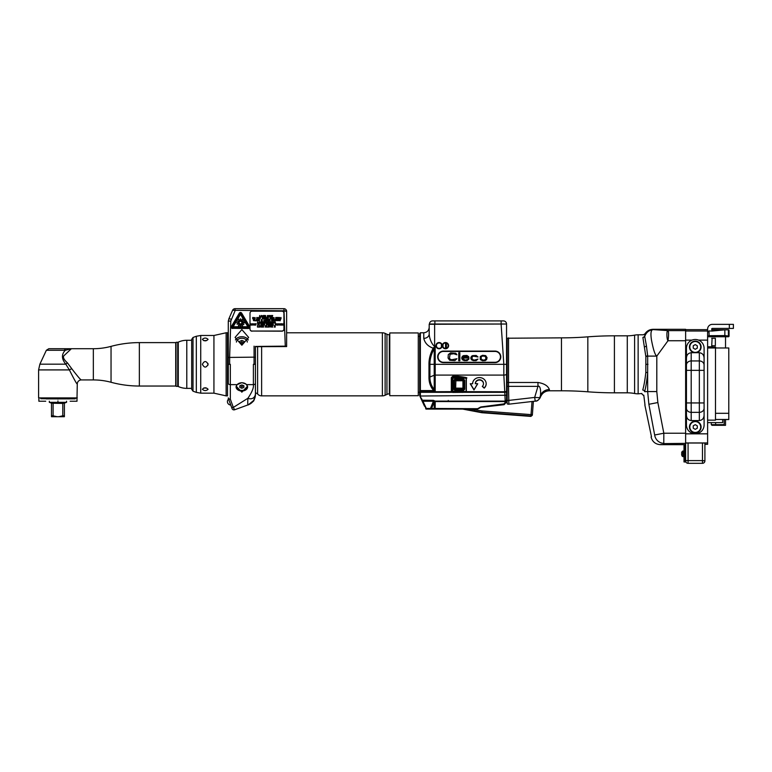 <?xml version="1.0" encoding="UTF-8"?>
<svg xmlns="http://www.w3.org/2000/svg" width="772" height="772" viewBox="0 0 772 772"><rect width="100%" height="100%" fill="white"/><g stroke="black" fill="none" stroke-linecap="round" stroke-linejoin="round"><path stroke-width="1.16" d="M389.783 393.874L389.32 393.874A5.597 5.597 0 0 0 386.946 394.405L385.122 395.254A6.475 6.475 0 0 1 382.391 395.862L261.631 395.862A5.279 5.279 0 0 1 257.616 394.01A2.866 2.866 0 0 0 255.445 393.006L255.426 346.445L255.426 393.498M389.783 334.768L389.32 334.768A5.597 5.597 0 0 1 386.946 334.237L385.122 333.388A6.475 6.475 0 0 0 382.391 332.78L286.634 332.78L286.634 311.396L286.634 346.445L285.283 346.145L283.922 308.684A2.712 2.712 0 0 1 286.634 311.396L283.922 310.798L232.575 310.315L228.956 318.643M264.613 325.099L264.613 323.777L264.449 324.906L263.484 323.767L263.484 325.089L263.657 323.931L264.613 325.089L264.613 323.767L264.449 324.906M252.039 311.193A2.036 1.988 -0 0 0 250.003 313.181L250.003 329.055A2.036 1.988 -0 0 0 252.039 331.043L281.886 331.043A2.036 1.988 -0 0 0 283.922 329.055L283.922 313.181A2.036 1.988 -0 0 0 281.886 311.193L252.039 311.193M260.511 316.829L259.672 316.665L259.672 315.507L259.498 316.819L260.511 316.819L259.672 316.645L259.672 315.497L259.498 316.829M261.872 316.829L261.197 315.497L260.743 316.819L261.872 316.819L261.418 315.497L260.743 316.829M262.895 315.806L262.21 315.69L262.972 316.395L262.21 316.703L263.088 316.617L262.355 315.893L262.895 315.806M264.391 316.829L263.542 316.645L264.275 316.202L263.542 315.661L264.391 315.497L263.368 315.497L263.368 316.819L264.391 316.819L263.542 316.665L264.275 316.211L263.542 315.68L264.391 315.507L263.368 315.507L263.368 316.829M264.786 316.829L265.269 316.231L265.693 316.819L265.664 315.806L264.613 315.497L264.613 316.819L265.269 316.24M268.289 316.829L267.44 316.665L267.44 315.507L267.276 316.819L268.289 316.819L267.44 316.645L267.44 315.497L267.276 316.829M268.685 316.819L268.521 315.497L268.521 316.829M270.017 316.51L269.167 316.568L269.167 315.748L270.017 315.835L269.225 315.526L269.11 316.732L270.017 316.51L269.167 316.578L269.11 315.844M270.412 316.819L270.412 316.202L271.368 316.819L271.368 315.497L271.204 316.028L270.239 315.497L270.239 316.819L271.204 316.211L271.204 316.829M272.217 316.829L272.67 315.507L271.599 315.497L272.053 316.819L272.67 315.497L271.599 315.507L272.053 316.829M253.534 317.504L252.714 317.475L252.714 318.807L253.756 318.604L253.756 317.678L252.714 317.495L252.714 318.817M254.885 317.504L254.065 318.353L255.117 318.604L254.885 317.504L254.065 318.363M256.951 318.807L256.951 317.649L257.916 318.807L257.916 317.475L257.742 318.604L256.786 317.475L256.951 318.807M258.958 317.504L258.137 318.353L259.189 318.604L258.958 317.504L258.137 318.363M260.116 318.817L260.569 317.495L259.498 317.475L259.952 318.807L260.569 317.475L259.498 317.495L259.952 318.817M262.943 317.784L262.268 317.678L263.03 318.382L262.268 318.691L263.146 318.604L262.412 317.871L262.943 317.784M264.053 318.817L264.497 317.495L263.426 317.475L263.879 318.807L264.497 317.475L263.426 317.495L263.879 318.817M265.858 318.817L265.182 317.475L264.728 318.807L265.858 318.807L265.404 317.475L264.728 318.817M266.253 318.817L266.736 318.209L267.16 318.807L267.131 317.784L266.089 317.475L266.089 318.807L266.736 318.228M268.405 318.817L267.556 318.633L268.289 318.18L267.556 317.649L268.405 317.475L267.382 317.475L267.382 318.807L268.405 318.807L267.556 318.653L268.289 318.199L267.556 317.659L268.405 317.495L267.382 317.495L267.382 318.817M270.152 318.807L269.988 317.475L270.152 318.807M270.547 318.807L270.547 317.649L271.512 318.807L271.512 317.475L271.339 318.604L270.383 317.475L270.547 318.807M272.815 317.475L271.734 317.475L272.815 317.495M272.188 318.817L272.362 317.62L272.362 318.817M273.857 317.504L273.037 318.353L274.089 318.604L273.857 317.504L273.037 318.363M276.627 318.122L275.758 317.475L275.758 318.807L276.685 318.112M278.045 318.817L277.196 318.633L277.93 318.18L277.196 317.649L278.045 317.475L277.023 317.475L277.023 318.807L278.045 318.807L277.196 318.653L277.93 318.199L277.196 317.659L278.045 317.495L277.023 317.495L277.023 318.817M279.396 318.817L278.721 317.475L278.267 318.807L279.396 318.807L278.953 317.475L278.267 318.817M280.419 318.817L280.815 317.774L280.989 318.807L280.989 317.475L280.304 318.662L279.628 317.475L279.628 318.807L279.792 317.765L280.188 318.807L280.815 317.765L280.815 318.817M254.49 320.448L253.563 320.332L254.355 319.55L253.477 319.656L253.592 320.698L254.49 320.448M255.735 320.805L254.885 320.631L254.885 319.483L254.721 320.785L255.735 320.785L254.885 320.621L254.885 319.463L254.721 320.805M257.095 320.805L256.42 319.463L255.966 320.785L257.095 320.785L256.642 319.463L255.966 320.805M258.109 319.772L257.433 319.656L258.195 320.361L257.433 320.67L258.311 320.592L257.578 319.859L258.109 319.772M259.382 319.772L258.707 319.656L259.469 320.361L258.707 320.67L259.585 320.592L258.871 319.946L259.382 319.772M262.017 319.685L261.225 320.785L262.239 320.785L261.447 320.65L262.239 319.83L261.698 319.463L261.254 319.772L262.075 319.849L261.225 320.805M264.844 320.805L263.995 320.631L263.995 319.483L263.821 320.785L264.844 320.785L263.995 320.621L263.995 319.463L263.821 320.805M266.195 320.805L265.52 319.463L265.066 320.785L266.195 320.785L265.742 319.463L265.066 320.805M267.218 319.772L266.533 319.656L267.305 320.361L266.533 320.67L267.411 320.592L266.678 319.859L267.218 319.772M268.714 320.805L267.865 320.621L268.598 320.168L267.865 319.637L268.714 319.463L267.701 319.463L267.701 320.785L268.714 320.785L267.865 320.631L268.598 320.187L267.865 319.647L268.714 319.483L267.701 319.483L267.701 320.805M269.11 320.805L269.11 320.206L270.017 320.785L269.988 319.772L268.936 319.463L268.936 320.785L269.592 320.206M272.641 319.772L271.599 319.463L271.599 320.785L272.641 319.772M273.037 320.805L273.037 320.206L273.944 320.785L273.915 319.772L272.873 319.463L272.873 320.785L273.52 320.206M275.276 319.772L274.166 319.917L275.102 320.698L274.986 319.492L274.166 320.351M276.627 319.772L275.527 319.463L275.527 320.785L276.656 320.332L276.463 319.55L275.527 319.483L275.527 320.805M277.901 320.332L277.901 319.463L277.447 320.621L276.887 319.463L277.08 320.698L277.901 320.332L277.737 319.483L277.138 320.544L276.887 319.483L276.887 320.351M279.232 320.448L278.296 320.332L279.088 319.55L278.209 319.656L278.325 320.698L279.232 320.448M280.082 320.805L280.535 319.483L279.454 319.463L279.908 320.785L280.535 319.463L279.454 319.483L279.908 320.805M258.475 323.121L257.636 322.947L257.636 321.799L257.462 323.101L258.475 323.101L257.636 322.937L257.636 321.779L257.462 323.121M259.836 323.121L259.16 321.779L258.707 323.101L259.836 323.101L259.382 321.779L258.707 323.121M260.859 322.088L260.174 321.972L260.936 322.677L260.174 322.986L261.052 322.908L260.318 322.175L260.859 322.088M262.355 323.121L261.505 322.937L262.239 322.484L261.505 321.943L262.355 321.779L261.332 321.779L261.332 323.101L262.355 323.101L261.505 322.947L262.239 322.493L261.505 321.963L262.355 321.799L261.332 321.799L261.332 323.121M262.75 323.121L262.75 322.522L263.657 323.101L263.628 322.088L262.577 321.779L262.577 323.101L263.233 322.522M264.671 322.088L263.995 321.972L264.757 322.677L263.995 322.986L264.873 322.908L264.13 322.175L264.671 322.088M265.771 323.121L266.224 321.799L265.153 321.779L265.607 323.101L266.224 321.779L265.153 321.799L265.607 323.121M266.62 323.121L266.62 322.522L267.527 323.101L267.498 322.088L266.456 321.779L266.456 323.101L267.102 322.522M268.888 323.121L268.202 321.779L267.749 323.101L268.888 323.101L268.434 321.779L267.749 323.121M269.283 323.101L269.283 322.484L270.239 323.101L270.239 321.779L270.075 322.31L269.11 321.779L269.283 323.101M271.483 323.121L270.634 322.947L270.634 321.799L270.47 323.101L271.483 323.101L270.634 322.937L270.634 321.779L270.47 323.121M272.728 322.648L272.728 321.779L272.275 322.937L271.715 321.779L271.908 323.014L272.728 322.648L272.555 321.799L271.966 322.86L271.715 321.799L271.715 322.667M273.124 323.101L273.124 321.943L274.089 323.101L274.089 321.779L273.915 322.908L272.95 321.779L273.124 323.101M275.411 322.792L274.562 322.85L274.562 322.03L275.411 322.117L274.62 321.808L274.514 323.014L275.411 322.792L274.562 322.86L274.514 322.136M250.842 325.089L250.842 323.931L251.807 325.089L251.807 323.767L251.633 324.887L250.678 323.767L250.678 325.089L250.842 323.95L251.556 325.099M252.203 325.089L252.039 323.767L252.039 325.099M253.534 324.751L252.685 324.829L252.685 324.018L253.534 324.105L252.743 323.796L252.627 325.002L253.534 324.751L252.685 324.848L252.627 324.115M253.93 325.089L253.93 324.472L254.885 325.089L254.885 323.767L254.721 324.298L253.756 323.767L253.756 325.089L254.721 324.481L254.721 325.099M255.735 325.099L256.188 323.777L255.117 323.767L255.571 325.089L256.188 323.767L255.117 323.777L255.571 325.099M257.945 325.089L257.771 323.767L257.771 325.099M258.34 325.089L258.34 323.931L259.296 325.089L259.296 323.767L259.131 324.887L258.166 323.767L258.166 325.089L258.34 323.95L259.045 325.099M261.93 323.96L260.878 323.767L260.878 325.089L262.017 324.636L261.814 323.844L260.878 323.777L260.878 325.099M263.262 325.099L262.412 324.915L263.146 324.472L262.412 323.931L263.262 323.767L262.239 323.767L262.239 325.089L263.262 325.089L262.412 324.935L263.146 324.481L262.412 323.95L263.262 323.777L262.239 323.777L262.239 325.099M264.449 324.887L263.484 323.777L263.484 325.099M266.987 324.076L266.311 323.96L267.073 324.665L266.311 324.973L267.189 324.887L266.456 324.153L266.987 324.076M268.096 325.099L268.54 323.777L267.469 323.767L267.923 325.089L268.54 323.767L267.469 323.777L267.923 325.099M268.936 324.491L269.843 325.089L269.592 323.796L268.772 323.767L268.936 324.491M271.204 325.099L270.528 323.767L270.075 325.089L271.204 325.089L270.75 323.767L270.075 325.099M271.599 325.089L271.599 324.472L272.555 325.089L272.555 323.767L272.391 324.298L271.426 323.767L271.426 325.089L272.391 324.481L272.391 325.099M273.799 325.099L272.95 324.935L272.95 323.777L272.786 325.089L273.799 325.089L272.95 324.915L272.95 323.767L272.786 325.099M276.405 324.549L276.318 323.873L275.382 323.767L275.382 325.089L276.318 324.394M277.679 325.099L276.83 324.935L276.83 323.777L276.656 325.089L277.679 325.089L276.83 324.915L276.83 323.767L276.656 325.099M278.074 325.089L277.901 323.767L277.901 325.099M279.396 324.751L278.557 324.829L278.557 324.018L279.396 324.105L278.605 323.796L278.499 325.002L279.396 324.751L278.634 324.906L278.499 324.115M279.792 325.089L279.995 324.443L280.641 325.089L280.139 324.298L280.641 323.767L279.792 324.414L279.628 323.767L279.628 325.089L279.995 324.452M281.886 325.099L281.037 324.915L281.78 324.472L281.037 323.931L281.886 323.767L280.873 323.767L280.873 325.089L281.886 325.089L281.037 324.935L281.78 324.481L281.037 323.95L281.886 323.777L280.873 323.777L280.873 325.099M282.282 325.089L282.282 323.931L283.247 325.089L283.247 323.767L283.073 324.887L282.118 323.767L282.118 325.089L282.282 323.95L282.996 325.099M257.462 325.745L257.462 327.067L258.475 327.067L257.636 326.903L257.462 325.745M259.382 325.745L258.707 327.067L259.836 327.067L259.382 325.745L258.707 327.087M260.859 326.054L260.174 325.948L260.936 326.652L260.174 326.961L261.052 326.874L260.318 326.141L260.859 326.054M262.355 327.087L261.505 326.903L262.239 326.45L261.505 325.919L262.355 325.745L261.332 325.745L261.332 327.067L262.355 327.067L261.505 326.913L262.239 326.469L261.505 325.929L262.355 325.765L261.332 325.765L261.332 327.087M262.75 326.479L263.657 327.067L263.397 325.774L262.577 325.745L262.75 326.479M265.404 327.067L265.607 326.421L266.253 327.067L265.742 326.286L266.253 325.745L265.404 326.392L265.24 325.745L265.24 327.067L265.607 326.44M266.485 325.745L266.485 327.067L267.498 327.067L266.649 326.903L266.485 325.745M268.405 325.745L267.72 327.067L268.859 327.067L268.405 325.745L267.72 327.087M269.872 326.054L269.196 325.948L269.959 326.652L269.196 326.961L270.075 326.874L269.332 326.141L269.872 326.054M271.146 326.054L270.47 325.948L271.233 326.652L270.47 326.961L271.339 326.874L270.605 326.141L271.146 326.054M272.641 327.087L271.792 326.903L272.535 326.45L271.792 325.919L272.641 325.745L271.628 325.745L271.628 327.067L272.641 327.067L271.792 326.913L272.535 326.469L271.792 325.929L272.641 325.765L271.628 325.765L271.628 327.087M275.015 325.987L274.224 327.067L275.247 327.067L274.456 326.932L275.247 326.112L274.707 325.745L274.224 327.087M255.426 346.445L285.283 346.145M237.149 384.63L241.858 382.661L245.93 384.041L247.503 386.212L241.858 392.166L236.203 386.212L237.149 384.63L230.326 384.63L230.326 364.326L229.641 364.326L229.641 357.147L230.799 321.036L235.064 310.798L235.064 308.684L283.922 308.684M241.858 329.596L248.642 337.412L241.858 345.219L235.074 337.412L241.858 329.596M252.039 331.043L281.886 331.188A2.036 1.988 180 0 0 283.922 329.21L283.922 313.326M252.039 331.188A2.036 1.988 180 0 1 250.003 329.21L250.003 329.055M232.671 328.341L248.323 328.341A1.361 1.322 -0 0 0 249.501 326.363L241.675 313.142A1.361 1.322 -0 0 0 239.32 313.142L231.494 326.363A1.361 1.322 -0 0 0 232.671 328.341L248.323 328.496A1.361 1.322 180 0 0 249.684 327.096M232.671 328.496A1.361 1.322 180 0 1 231.32 327.096M285.679 310.933L284.762 310.817M284.328 330.3L284.154 325.62M283.99 319.261L283.922 312.158M228.29 356.828L228.29 322.078M229.641 364.326L228.29 364.326L228.29 383.346A2.036 1.283 0 0 0 230.326 384.63L230.326 399.172A2.036 1.283 0 0 1 228.29 397.889L228.29 398.005A1.361 1.361 0 0 0 228.367 398.468A1.361 1.361 0 0 1 228.29 398.005M254.065 346.145L254.065 357.147L228.29 357.446L228.29 364.326L228.29 357.687M255.426 394.791L255.426 394.598A10.856 10.856 0 0 1 248.285 404.798L248.285 404.798C252.54 402.135 254.355 400.697 253.698 400.475L255.426 394.598A10.856 10.856 102.6 0 1 255.426 394.608L254.393 399.22M286.634 346.57L255.426 346.676M286.634 341.398L286.634 332.433M255.426 364.326L253.39 364.326L253.39 384.63C253.863 387.66 252.039 392.205 247.899 398.265C247.619 403.563 247.744 405.744 248.285 404.798L253.718 400.436M228.348 320.718L228.29 321.596A2.509 0.666 2.7 0 1 230.799 321.036M228.29 321.596L228.85 318.894A2.586 0.618 25.7 0 1 231.224 319.347M228.734 319.164L232.575 310.315A2.712 2.712 0 0 1 235.064 308.684M232.372 310.798L231.513 312.776L232.372 310.798M236.097 386.704A5.771 4.082 180 0 0 241.858 390.526A5.771 4.082 0 0 0 247.609 386.704M247.281 386.396A5.423 3.841 180 0 0 247.281 386.212A5.423 3.841 180 0 0 247.185 385.489M241.858 382.758A5.423 3.841 0 0 1 247.281 386.589A5.423 3.841 0 0 1 241.858 390.429A5.423 3.841 0 0 1 236.425 386.589A5.423 3.841 0 0 1 241.858 382.758M236.521 385.489A5.423 3.841 180 0 0 236.425 386.212A5.423 3.841 180 0 0 236.435 386.396M239.822 387.419L241.858 388.258L243.894 387.419L243.894 385.759L241.858 384.929L239.822 385.759L239.822 387.419L239.822 385.759M239.899 385.73L241.858 386.531L243.807 385.73M241.858 388.258L241.858 386.531M243.894 387.419L243.894 385.759M255.426 393.527A6.755 5.636 -126.9 0 1 247.899 398.265L233.327 407.423L234.64 409.768A2.036 2.036 0 0 1 232.034 408.552L229.95 402.81M228.406 398.584L231.417 406.834A2.036 1.235 160 0 0 233.327 407.423L230.326 399.172A2.036 1.235 160 0 1 228.406 398.584M228.589 399.066A3.397 3.397 0 0 0 230.751 405.02L231.108 405.995M234.64 409.768A2.036 2.036 160 0 1 232.034 408.552A2.036 2.036 160 0 0 234.64 409.768L248.285 404.798M229.641 363.795L229.641 363.139L229.641 363.795M235.441 339.96A6.784 4.796 0 0 1 241.858 336.737A6.784 4.796 180 0 1 248.266 339.96M236.425 342.092A5.423 3.841 180 0 1 241.858 338.271A5.423 3.841 180 0 1 247.281 342.092M239.822 342.942L241.858 343.772L243.894 342.942L243.894 341.272L241.858 340.442L239.822 341.272L239.822 342.942L239.822 341.272M241.858 340.442L241.858 342.17L239.899 342.971M243.894 341.272L243.894 342.942M243.807 342.971L241.858 342.17M239.909 313.471L232.082 326.691A0.675 0.666 -0 0 0 232.671 327.685L248.323 327.685A0.675 0.666 -0 0 0 248.912 326.691L241.086 313.471A0.675 0.666 -0 0 0 239.909 313.471L232.082 326.72A0.675 0.666 -0 0 0 231.996 327.038M249.009 327.038A0.675 0.666 -0 0 0 248.912 326.72L241.086 313.509A0.675 0.666 -0 0 0 239.909 313.509M245.226 322.31L241.858 322.542A1.361 1.322 -0 0 0 241.829 322.358L241.829 322.329A1.361 1.322 180 0 1 241.858 322.513L245.226 322.31L240.497 314.339L233.144 326.759L247.86 326.759L245.564 322.889L241.858 322.667A1.361 1.322 180 0 1 241.829 322.85L242.881 323.092L241.79 323.014A1.361 1.322 180 0 1 241.713 323.178L243.691 324.655L241.626 323.323A1.361 1.322 180 0 1 241.52 323.468L242.311 324.182L241.395 323.584A1.361 1.322 180 0 1 241.25 323.69L242.205 325.929L241.105 323.777A1.361 1.322 180 0 1 240.932 323.844L241.279 324.848L240.767 323.883A1.361 1.322 180 0 1 240.584 323.912L240.266 326.315L240.42 323.912A1.361 1.322 180 0 1 240.227 323.883L239.735 324.848M240.073 323.844A1.361 1.322 180 0 1 239.889 323.777L238.799 325.909L239.754 323.729A1.361 1.322 180 0 1 239.6 323.584L238.673 324.172L239.484 323.468A1.361 1.322 180 0 1 239.368 323.323L237.072 324.259L239.281 323.178A1.361 1.322 180 0 1 239.214 323.014L238.104 323.063L239.166 322.85A1.361 1.322 180 0 1 239.146 322.667L236.676 322.821L239.146 322.513A1.361 1.322 180 0 1 239.166 322.329L238.104 322.117L239.214 322.175A1.361 1.322 180 0 1 239.281 322.001A1.361 1.322 -0 0 0 239.214 322.204M237.091 324.279L239.281 323.178M239.281 322.03L237.072 320.93L239.368 321.856A1.361 1.322 180 0 1 239.484 321.712A1.361 1.322 -0 0 0 239.368 321.895L237.091 320.93M239.484 321.741L238.673 321.017L239.6 321.596A1.361 1.322 180 0 1 239.754 321.49L238.403 319.502M239.889 321.442L239.889 321.403A1.361 1.322 180 0 1 240.073 321.335A1.361 1.322 -0 0 0 239.889 321.442L238.799 319.309M239.735 320.361L240.227 321.297A1.361 1.322 180 0 1 240.42 321.268L240.729 318.923M240.767 321.326A1.361 1.322 -0 0 0 240.584 321.297L240.584 321.268A1.361 1.322 180 0 1 240.767 321.297L240.98 320.274L240.767 321.297M241.26 320.361L240.932 321.335A1.361 1.322 180 0 1 241.105 321.403L242.205 319.251L241.105 321.442A1.361 1.322 -0 0 0 240.932 321.364L240.932 321.335M242.582 319.521L241.25 321.49A1.361 1.322 180 0 1 241.395 321.596L242.109 320.824L241.395 321.635A1.361 1.322 -0 0 0 241.25 321.519L241.25 321.49M241.829 322.329L242.89 322.117L241.79 322.204A1.361 1.322 0 0 0 241.713 322.03L243.691 320.563L241.626 321.895A1.361 1.322 0 0 0 241.52 321.741L242.109 320.853M247.86 326.759L233.144 326.759M241.713 323.178L243.884 324.269M240.932 323.873L241.26 324.848M240.266 326.315L240.42 323.912M240.584 323.912L240.729 326.286M241.25 323.729L242.601 325.678M241.52 323.468L242.331 324.172M241.829 322.85L242.89 323.063M242.89 322.117L241.79 322.175A1.361 1.322 180 0 0 241.713 322.001L241.713 322.001M243.904 320.94L241.626 321.856A1.361 1.322 180 0 0 241.52 321.712L241.52 321.712M240.584 321.268L240.266 318.865M240.073 321.364L239.725 320.332L240.227 321.297M239.889 321.403L238.799 319.28M238.673 321.017L239.6 321.596M238.104 322.117L239.214 322.175M239.146 322.513L236.676 322.821M239.166 322.85L238.104 323.063M239.484 323.468L238.673 324.172M238.384 325.707L239.754 323.69M262.914 316.327L262.297 316.549M265.433 315.526L264.613 315.507L264.613 316.829M265.693 316.829L265.549 316.134M265.317 316.076L264.786 316.076M264.786 316.057L265.317 315.632M269.225 315.526L268.917 316.385M269.756 315.526L269.225 315.536M271.368 316.829L271.368 315.507L271.204 316.047L270.239 315.507L270.239 316.829M253.843 318.363L253.814 317.803M253.641 317.813L252.878 318.633L252.878 317.649L253.67 317.948L252.878 318.653L253.39 317.659M255.204 318.363L255.175 317.803M254.239 317.948L254.943 317.736L254.943 318.566L254.239 317.948M255.001 317.813L254.75 318.633L254.268 317.813M256.951 318.817L256.951 317.659L257.665 318.817M257.742 318.604L256.786 317.495L256.786 318.817M257.916 318.817L257.916 317.495L257.742 318.624M259.276 318.363L259.247 317.803M258.311 317.948L259.016 317.736L259.016 318.566L258.311 317.948M259.074 317.813L258.823 318.633L258.34 317.813M263.03 318.122L262.441 317.746M265.298 317.61L265.549 318.363L265.037 318.363L265.298 317.61M265.298 317.591L265.549 318.363L265.037 318.353L265.298 317.591M266.909 317.504L266.089 317.495L266.089 318.817M267.16 318.817L267.015 318.112M266.929 317.707L266.253 318.054L266.794 317.62M270.152 318.817L270.152 317.495L269.988 318.817M270.547 318.817L270.547 317.659L271.262 318.817M271.339 318.604L270.383 317.495L270.383 318.817M271.512 318.817L271.512 317.495L271.339 318.624M274.166 318.363L274.147 317.803M273.211 317.948L273.915 317.736L273.915 318.566L273.211 317.948M273.973 317.813L273.722 318.633L273.24 317.813M276.569 317.504L275.758 317.495L275.758 318.817M276.598 317.736L275.922 318.054L276.463 317.659M276.598 318.296L275.922 318.653L276.627 318.479M276.627 318.469L275.922 318.633L276.463 318.209M278.837 317.61L279.088 318.363L278.576 318.363L278.837 317.61M278.837 317.591L279.088 318.363L278.576 318.353L278.837 317.591M279.792 318.817L279.792 317.774L280.188 318.817M280.304 318.662L279.628 317.495L279.628 318.817M280.989 318.817L280.989 317.495L280.304 318.672M254.49 320.467L253.641 320.544L253.592 319.82M253.419 319.772L253.39 320.351M254.49 319.82L253.419 319.791M256.526 319.589L256.786 320.351L256.275 320.351L256.526 319.589M256.526 319.579L256.786 320.351L256.526 319.579M258.166 319.579L257.404 319.897M259.353 320.052L258.871 319.733M259.44 319.579L258.678 319.897M262.239 319.849L261.254 319.791M262.239 320.805L261.447 320.66L262.152 320.042M265.636 319.589L265.886 320.351L265.375 320.351L265.636 319.589M265.636 319.579L265.886 320.351L265.636 319.579M267.189 320.052L266.707 319.733M267.276 319.579L266.514 319.897M269.872 319.579L268.936 319.483L268.936 320.805M270.017 320.805L269.872 320.1M269.785 319.685L269.11 320.042L269.65 319.608M272.641 319.897L271.599 319.483L271.599 320.805M271.763 320.805L272.275 320.206M272.448 319.685L271.763 320.042L272.304 319.608M273.799 319.579L272.873 319.483L272.873 320.805M273.944 320.805L273.799 320.1M273.722 319.685L273.037 320.042L273.577 319.608M275.305 320.351L275.276 319.791M274.34 319.926L275.044 319.714L275.044 320.544L274.34 319.926M275.102 319.801L274.851 320.621L274.369 319.801M276.656 320.351L276.627 319.791M276.463 319.801L275.7 320.621L275.7 319.637L276.492 319.926L275.7 320.631L276.202 319.637M279.232 320.467L278.383 320.544L278.325 319.82M278.161 319.772L278.132 320.351M279.232 319.82L278.161 319.791M259.276 321.905L259.527 322.667L259.016 322.667L259.276 321.905M259.276 321.895L259.527 322.667L259.276 321.895M260.83 322.368L260.347 322.049M260.907 321.895L260.145 322.213M263.513 321.895L262.577 321.799L262.577 323.121M263.657 323.121L263.513 322.416M263.426 322.001L262.75 322.358L263.291 321.924M264.642 322.368L264.159 322.049M264.728 321.895L263.966 322.213M267.382 321.895L266.456 321.799L266.456 323.121M267.527 323.121L267.382 322.416M267.305 322.001L266.62 322.358L267.16 321.924M268.318 321.905L268.569 322.667L268.318 321.905M268.318 321.895L268.569 322.667L268.318 321.895M269.283 323.121L269.283 322.493L270.075 322.493L270.075 323.121M270.239 323.121L270.239 321.799L270.075 322.329L269.11 321.799L269.11 323.121M273.124 323.121L273.124 321.963L273.828 323.121M273.915 322.908L272.95 321.799L272.95 323.121M274.089 323.121L274.089 321.799L273.915 322.918M274.34 322.088L274.311 322.667M275.411 322.136L274.34 322.107M251.633 324.887L250.678 323.777L250.678 325.099M251.807 325.099L251.807 323.777L251.633 324.906M252.512 323.96L252.434 324.655M253.505 323.96L252.512 323.979M253.93 324.298L253.756 325.099M254.721 324.298L253.93 324.317M254.885 325.099L254.721 324.317M259.131 324.887L258.166 323.777L258.166 325.099M259.296 325.099L259.296 323.777L259.131 324.906M262.017 324.655L261.93 323.979M261.814 324.105L261.052 324.915L261.052 323.931L261.843 324.23L261.052 324.935L261.563 323.931M263.657 325.099L263.657 323.95L264.362 325.099M267.044 323.873L266.311 323.979M268.936 325.099L269.418 324.51M269.708 323.873L268.772 323.777L268.772 325.099M269.843 325.099L269.708 324.394M269.621 323.989L268.936 324.346L269.476 323.902M270.634 323.893L270.895 324.655L270.383 324.655L270.634 323.893M270.895 324.636L270.383 324.636L270.634 323.873L270.895 324.655M271.599 324.298L271.426 325.099M272.391 324.298L271.599 324.317M272.555 325.099L272.391 324.317M276.318 323.873L275.382 323.777L275.382 325.099M276.231 324.028L275.556 324.346L276.096 323.931M276.231 324.578L275.556 324.935L276.096 324.51M278.383 323.96L278.296 324.655M279.377 323.96L278.383 323.979M280.139 324.298L280.641 323.777L279.792 324.423L279.628 323.777L279.628 325.099M280.641 325.099L280.139 324.317M283.073 324.887L282.118 323.777L282.118 325.099M283.247 325.099L283.247 323.777L283.073 324.906M258.475 327.087L257.636 326.913L257.636 325.765L257.462 327.087M259.836 327.087L259.382 325.765M259.527 326.624L259.016 326.624L259.276 325.861L259.527 326.633L259.016 326.633L259.276 325.871L259.527 326.633M261.11 326.778L260.434 326.295M260.878 326.817L260.067 326.72M262.75 327.087L263.233 326.498M263.262 325.745L262.577 325.765L262.577 327.087M263.657 327.087L263.397 326.44M263.426 325.977L262.75 326.324L263.291 325.89M266.031 325.745L265.404 326.411L265.24 325.765L265.24 327.087M265.742 326.286L266.031 325.765M266.253 327.087L265.742 326.295M267.498 327.087L266.649 326.913L266.649 325.765L266.485 327.087M268.859 327.087L268.405 325.765M268.54 326.624L268.038 326.624L268.289 325.861L268.54 326.633M270.132 326.778L269.447 326.295M269.901 326.817L269.081 326.72M271.397 326.778L270.721 326.295M271.175 326.817L270.354 326.72M275.247 327.087L274.456 326.942L275.16 326.324M418.279 392.137L419.698 392.475L419.698 333.446L419.698 395.573L426.298 409.102A0.675 0.675 0 0 1 425.681 408.716A0.675 0.675 0 0 0 426.298 409.102A0.675 0.675 0 0 1 425.681 408.716M418.279 336.505L419.698 336.167M389.783 332.954L389.783 395.689L418.279 395.689L418.279 332.954L389.783 332.954M505.187 402.54A1.361 0.55 180 0 0 506.548 401.99L506.548 401.015L506.548 401.99L504.145 404.682L480.888 407.355L477.598 409.102L431.046 409.102A0.675 0.502 -90 0 0 431.519 408.62L434.221 401.98L433.266 401.585L434.289 401.701A1.361 0.907 146.2 0 1 435.186 401.122L505.187 401.122L505.187 402.54L503.991 403.891L480.811 406.96L477.598 408.697L426.298 408.427L422.95 401.247L422.342 401.536L421.705 400.185L422.342 401.536M421.57 399.906L421.29 399.298M421.145 398.979L419.698 395.573L422.95 401.247L433.41 401.247L433.41 400.35L435.186 401.122L434.221 401.98L434.221 408.62A0.675 0.502 -90 0 1 433.748 409.102L426.298 409.102M424.484 406.149L421.927 400.658M501.115 320.901L501.115 324.018L506.548 324.018A3.117 3.117 0 0 0 503.421 320.901L432.59 320.901A3.117 3.117 0 0 0 429.464 324.018L501.115 324.018L503.827 364.326L503.827 375.086L435.186 375.086L435.186 391.143L420.373 391.143L420.373 391.78L452.151 391.645L452.682 392.446L464.638 392.321L466.336 391.491L466.336 378.193C468.131 377.865 465.4 377.238 458.153 376.302L452.682 376.302L451.33 377.653L451.33 390.96L452.122 392.321L420.373 392.321L420.373 395.553L419.698 395.409L419.698 392.475M419.698 333.446L420.373 332.771L420.373 390.564L433.739 390.564L435.186 391.143L434.462 389.908A1.361 0.859 123.3 0 1 433.739 390.564L433.266 390.14C430.322 386.483 428.894 382.15 428.971 377.151L428.971 364.326C428.894 358.932 430.303 353.557 433.198 348.211L435.07 346.001L434.626 345.605C434.453 347.439 429.55 341.407 429.193 333.909A5.423 4.468 0 0 1 423.77 338.368C424.88 343.077 428.026 346.358 433.198 348.211L434.221 348.799A1.361 0.598 -150.6 0 0 433.256 348.133M506.548 334.479L506.548 324.018L429.193 324.288L429.193 333.909A5.423 4.468 180 0 1 429.174 334.315M429.464 324.018A3.117 3.117 90 0 1 432.59 320.901A3.117 3.117 90 0 0 429.464 324.018L429.464 324.288M506.548 390.69L506.548 383.327M506.548 399.172L506.548 391.327M506.548 399.896L506.548 401.758L507.185 401.739M435.186 409.102L435.186 401.565L505.187 401.565A1.361 0.55 180 0 0 506.548 401.015L506.548 391.066A1.785 0.656 177.5 0 1 504.763 391.78L504.801 392.321L464.638 392.321L466.182 391.5L466.182 378.203C465.198 378.116 468.266 377.672 458.153 377.257L458.153 376.302M506.548 384.967L506.548 382.796M506.548 380.123L506.548 377.798M506.548 375.752L506.548 373.33M506.548 372.673L506.548 371.998M506.548 371.322L506.548 370.647M506.548 370.02L506.548 368.562M506.548 367.8L506.548 367.163M506.548 366.449L506.548 365.745M506.548 365.031L506.548 360.263M506.548 356.21L506.548 352.128M506.548 348.819L506.548 339.68M506.548 337.489L506.548 336.264M506.548 329.528L506.548 391.964L504.801 392.321L505.187 401.122L506.548 400.118M506.548 382.082L506.548 352.408M433.266 401.585L430.487 408.427L431.046 409.102A0.675 0.502 90 0 0 431.519 408.62M433.41 400.35L421.705 400.185M506.548 395.235L420.441 396.026M451.33 390.96L452.846 391.5L452.846 378.203L466.336 378.193M434.462 389.908L434.221 389.426C431.278 385.894 429.85 381.744 429.927 376.997L429.927 364.326L434.221 364.326L434.221 375.25A1.361 0.55 0 0 1 435.186 375.086L435.186 364.326L434.221 364.326L434.221 348.799L435.186 346.194L435.186 364.326L506.548 364.326L506.548 373.986A2.712 1.1 180 0 1 503.827 375.086L504.763 391.78L466.018 391.645M483.475 383.491L483.475 383.761A4.072 3.715 180 0 1 482.288 386.396L484.198 388.142A6.784 6.195 180 0 0 486.186 383.761A6.784 6.195 180 0 0 479.402 377.566A6.784 6.195 180 0 0 472.618 383.761L470.245 383.761L473.979 389.957L477.704 383.761L475.33 383.491A4.072 3.715 0 0 1 479.402 379.766A4.072 3.715 0 0 1 483.475 383.626M483.475 383.761A4.072 3.715 180 0 0 479.402 380.046A4.072 3.715 180 0 0 475.33 383.761M462.496 392.446L462.496 391.906L452.682 391.906A0.675 0.675 0 0 1 452.006 391.23L452.151 391.645M451.33 377.653L452.006 377.933A0.675 0.675 0 0 1 452.682 377.257L452.006 377.933L452.846 378.203L452.682 377.257L452.025 377.759M452.682 376.302L452.006 377.933L452.682 377.257L452.006 377.933L452.682 377.257L452.006 377.933L452.006 391.23L466.336 391.491M454.042 389.011L454.042 380.104L454.853 379.293L463.403 379.293L464.223 380.104L464.223 389.059L463.403 389.87L454.853 389.87L454.042 389.059L453.733 380.268L454.949 379.042L463.499 379.042L464.725 380.268L464.725 389.223L463.499 390.439L454.949 390.439L453.733 389.223L453.733 380.268M464.165 389.358L464.725 389.223M454.795 379.293L454.042 380.104L454.853 379.293L454.042 380.104L454.853 379.293L454.042 380.104L454.853 379.293L463.403 379.293L464.725 380.268M454.949 379.042L454.042 380.104L454.853 379.293L463.403 379.293L464.223 380.104L463.499 379.042M454.949 390.439L454.853 389.87L463.403 389.87L454.853 389.87L453.733 389.223M463.403 389.87L463.499 390.439M452.682 392.446L452.682 391.906L464.561 391.848M452.682 377.257L458.153 377.257M448.078 401.122L448.271 400.465M421.859 399.288L421.58 398.651M454.853 389.87L454.042 389.059L454.853 389.87M464.213 389.136L455.615 389.127L455.885 380.77L462.949 380.77L462.949 388.2L454.583 388.094L454.583 380.664L455.885 380.77L455.615 379.631L464.068 379.631M442.761 345.663A2.712 2.712 0 0 0 445.483 348.375A2.712 2.712 0 0 0 448.194 345.663A2.712 2.712 0 0 0 445.483 342.951A2.712 2.712 0 0 0 442.761 345.663A2.712 2.712 0 0 0 445.483 348.375A2.712 2.712 0 0 0 448.194 345.663M495.006 351.086A5.771 5.771 0 0 1 500.777 356.857A5.771 5.771 0 0 1 495.006 362.628L443.446 362.628A5.771 5.771 0 0 1 437.676 356.857A5.771 5.771 0 0 1 443.446 351.086L495.006 351.086M428.971 377.151A1.361 0.55 180 0 0 429.927 376.997L434.221 375.25L434.221 389.426A1.361 0.984 138.2 0 1 433.266 390.14M436.383 345.663A2.712 2.712 0 0 0 439.104 348.375A2.712 2.712 0 0 0 441.816 345.663A2.712 2.712 0 0 0 439.104 342.951A2.712 2.712 0 0 0 436.383 345.663M443.466 362.29L495.026 362.29A5.433 5.433 0 0 0 500.459 356.857A5.433 5.433 0 0 0 495.026 351.424L443.466 351.424A5.433 5.433 0 0 0 438.033 356.857A5.433 5.433 0 0 0 443.466 362.29M456.918 358.719L451.707 359.752L450.115 359.231L449.439 358.034L450.115 354.261L453.743 353.75L456.918 354.773L455.779 353.229L450.568 352.891L448.3 354.609L448.078 358.034L449.661 360.263L454.872 360.611L456.918 358.719M459.861 360.775L459.861 352.717L458.732 352.717L458.732 360.775L459.861 360.775M461.675 358.034L462.36 359.752L464.175 360.611L467.118 360.611L468.932 359.067L465.304 360.09L463.036 358.893L462.814 358.034L468.932 358.034L468.71 356.664L466.896 355.458L463.49 355.631L462.36 356.317L461.675 358.034M470.746 358.034L471.422 359.752L473.236 360.611L476.189 360.611L478.003 359.067L474.375 360.09L473.014 359.752L471.875 358.382L472.329 356.838L473.468 356.153L478.003 357.002L476.189 355.458L472.56 355.631L471.422 356.317L470.746 358.034M482.539 360.775L485.26 360.611L486.611 359.578L487.064 357.697L485.704 355.631L482.539 355.294L480.271 356.49L480.271 359.578L482.539 360.775M463.036 357.175L465.304 355.979L467.803 357.002L463.036 357.175M482.992 360.09L481.178 359.067L481.178 357.002L482.085 356.153L484.806 356.153L485.935 357.697L485.704 359.067L484.806 359.926L482.992 360.09M484.198 388.142L484.198 387.872A6.784 6.195 180 0 0 486.186 383.626M482.432 386.251L484.198 387.872M473.979 389.957L477.54 383.761M470.409 383.761L473.979 389.686M532.381 414.709L533.384 401.353L532.381 414.709A1.361 1.341 -175.7 0 1 530.924 415.954L481.892 412.267L530.924 415.954L531.03 414.612L532.381 414.709M463.354 409.17L481.892 412.267L481.989 410.926L531.03 414.612L532.014 401.508M443.022 344.515L443.022 346.811M446.419 343.115L446.419 348.211M455.528 379.631L454.583 380.664A1.033 1.033 0 0 1 455.615 379.631L463.441 379.631M463.692 380.432L462.949 380.77L462.679 379.631L463.721 380.664L462.92 379.66M462.92 389.098L463.721 388.094L462.679 389.127A1.033 1.033 0 0 0 463.721 388.094L463.721 380.664A1.033 1.033 0 0 0 462.679 379.631A1.033 1.033 0 0 1 463.721 380.664L463.692 388.326M460.218 389.127L463.721 389.127M462.679 389.127L463.721 388.094M455.615 389.127A1.033 1.033 0 0 1 454.583 388.094L455.364 389.098M455.615 379.631A1.033 1.033 0 0 0 454.583 380.664L455.615 379.631L454.583 380.664L455.615 379.631L454.583 380.664L454.583 388.094M445.55 342.951L445.55 348.375M446.226 343.058L446.226 348.268M442.829 345.055L442.829 346.261M711.282 424.639L711.958 425.324L724.175 425.324L724.175 424.639L715.625 424.639L715.625 422.602L715.625 425.324L715.625 424.639L711.282 424.639L711.282 423.288M715.625 347.969L715.625 347.062L712.093 347.062L712.093 345.731M724.175 425.324L725.526 425.324L725.526 419.553M712.093 338.271L711.688 346.744L707.615 346.744M725.526 347.969L725.526 336.746M724.175 424.639L724.175 419.553M707.615 347.969L728.787 347.969L728.787 419.553L722.679 419.553L722.679 422.602L707.615 422.602M685.632 443.012L704.904 443.012L704.904 460.604L704.904 444.315L707.615 444.315L707.615 329.104A4.748 4.748 0 0 1 712.363 324.356L733.4 324.356L733.4 328.428L712.363 328.428A0.675 0.675 0 0 0 711.688 329.104L712.093 331.053L709.005 330.927L707.615 332.307M686.443 348.307L686.443 370.348L686.443 348.307A8.82 8.82 0 0 1 695.263 339.487A8.82 8.82 0 0 1 704.093 348.307L704.093 370.348L704.093 348.307M686.443 424.976L686.443 402.945L686.443 424.976A8.82 8.82 0 0 0 695.263 433.806A8.82 8.82 0 0 0 704.093 424.976L704.093 402.945L704.093 424.976M644.726 335.646L644.938 333.89C646.849 330.947 649.561 329.422 653.064 329.306L685.632 329.306L685.632 461.955L684.002 461.955L684.002 445.676L685.632 445.676M702.462 442.964L702.462 460.604L704.904 460.874A2.441 2.441 0 0 1 702.462 463.316L688.074 463.316A2.441 2.441 0 0 1 685.632 460.874A2.441 2.441 0 0 0 688.074 463.316L688.074 460.604L685.632 460.604M684.957 446.351L684.687 461.28L684.957 446.351M654.849 434.964L663.823 433.227L663.775 443.35C659.259 445.087 659.259 445.087 663.775 443.35A9.496 9.158 69.9 0 1 654.781 435.649C649.831 437.406 649.831 437.406 654.781 435.649L648.876 404.287C643.491 405.136 643.491 405.136 648.876 404.287L647.66 391.568L644.62 391.674C645.817 387.341 646.83 381.078 647.66 372.895L647.679 356.104L646.415 345.682L644.726 336.495L642.922 337.393C643.375 333.948 643.375 333.948 642.922 337.393A1.901 1.737 1.6 0 0 644.726 336.225C644.958 333.137 644.958 333.137 644.726 336.225L644.736 336.467C646.164 332.346 649.04 330.049 653.353 329.596L667.992 330.609C668.803 331.873 668.803 335.251 667.992 340.742L656.808 356.104C655.129 355.236 653.344 349.841 651.452 339.912C650.4 332.848 651.047 329.412 653.373 329.605L667.992 330.609C666.458 329.702 666.632 339.487 667.992 340.742L685.632 340.742M644.736 336.467L642.922 337.682L645.855 356.596L645.826 372.384C644.996 380.017 643.964 385.903 642.738 390.024C641.455 395.09 641.455 395.09 642.738 390.024A1.901 1.64 13.9 0 1 644.62 391.674C643.356 396.924 643.356 396.924 644.62 391.674M645.817 356.172A1.901 0.521 -4.6 0 0 647.65 355.651L646.415 345.682A1.901 1.119 -9.7 0 1 644.562 346.811M647.679 356.114L656.808 356.104L656.798 391.568L647.66 391.568L647.66 372.895A1.901 0.521 4.6 0 0 645.826 372.384M644.726 336.495C646.164 332.356 649.049 330.059 653.373 329.605M653.72 329.557L653.72 329.557A9.496 9.428 109.6 0 0 644.726 336.225M641.86 393.498L638.135 393.836A19.001 19.001 0 0 1 634.603 393.508A39.353 39.353 0 0 0 627.289 392.823L614.406 392.823A346.039 346.039 0 0 1 587.83 391.8A343.328 343.328 0 0 0 561.466 390.786L549.384 390.786C545.109 390.999 542.127 393.083 540.458 397.03L540.458 395.525A9.496 9.061 180 0 1 549.384 389.561L549.384 390.786M638.135 393.836L638.135 334.807A19.001 19.001 0 0 0 634.603 335.135A39.353 39.353 0 0 1 627.289 335.82L614.406 335.82A346.039 346.039 0 0 0 587.83 336.843A343.328 343.328 0 0 1 561.466 337.856L507.185 338.223L507.185 382.227L507.185 338.223M507.185 386.27A2.712 0.753 0 0 0 508.536 386.376L508.536 382.478A2.712 1.862 0 0 1 507.185 382.227L507.185 403.824A2.712 2.712 180 0 0 508.854 404.171L508.536 386.376L537.959 386.376L537.959 382.478C544.212 383.491 548.014 385.855 549.384 389.561M507.185 399.693L507.185 401.479L507.185 399.693M507.185 385.624L507.185 340.577L507.185 385.624M507.185 400.34A2.712 0.753 0 0 0 508.536 400.436L534.658 397.435L537.959 386.376C538.499 385.624 541.269 386.039 540.458 395.525L540.217 397.696C538.509 400.224 536.945 401.353 535.517 401.112L508.854 404.171M535.247 401.141L534.658 397.435L539.773 397.686L540.458 395.525M539.773 397.686L539.773 397.686A5.153 5.134 83.4 0 1 535.517 401.112A5.153 5.134 -96.5 0 0 539.773 397.686M537.959 386L537.959 382.738M685.632 330.609L667.992 330.609L653.816 329.586A4.072 2.914 92.6 0 0 653.681 329.596M643.78 395.158L644.996 404.895M651.481 436.817L644.832 404.924M685.632 443.35L663.061 443.63M661.131 444.373L660.388 444.662C655.457 444.315 652.35 441.748 651.066 436.971M729.058 330.503A0.675 0.675 -0 0 0 728.382 329.827A0.675 0.675 0 0 1 729.058 330.503A0.675 0.675 -0 0 0 728.382 329.827L729.058 330.503L729.058 336.071L724.85 335.579L724.85 329.827L728.382 329.827L728.382 336.746L724.812 336.746L724.85 335.579L709.121 335.695L709.005 330.927M712.093 329.692L724.85 329.827L712.093 331.053M709.043 336.746L709.121 335.695L707.615 336.071L708.291 336.746L724.812 336.746M729.058 336.071A0.675 0.675 0 0 1 728.382 336.746L729.058 336.071L728.382 336.746L729.058 336.071L728.382 336.746L729.058 336.071L728.382 336.746L729.058 336.071L728.382 336.746L729.058 336.071L728.382 336.746L729.058 336.071L728.382 336.746L729.058 336.071L728.382 336.746L729.058 336.071L728.382 336.746L729.058 336.071L728.382 336.746L729.058 336.071L728.382 336.746L729.058 336.071L728.382 336.746L729.058 336.071L728.382 336.746L729.058 336.071L729.058 332.693M724.85 330.04L724.85 332.693M682.979 451.514L682.979 456.127M681.56 454.467L682.159 453.82L681.56 454.467L682.004 455.924M682.159 453.82L681.56 453.164L682.004 451.716L682.004 454.081M682.004 451.716L682.004 453.56L681.579 452.875M704.093 358.208C703.939 354.937 702.356 353.113 699.336 352.717L699.336 370.348L704.093 370.348L704.093 402.945L699.336 402.945L699.336 420.566L691.201 420.566C688.17 420.18 686.588 418.356 686.443 415.085M691.201 420.566L691.201 402.945L686.443 402.945L686.443 370.348L691.201 370.348L691.201 352.717L694.375 352.717A5.838 5.838 0 0 1 689.454 346.503A5.838 5.838 0 0 1 695.263 341.118A5.838 5.838 0 0 1 701.082 346.503A5.838 5.838 0 0 1 696.151 352.717L694.375 352.717M686.443 358.208C686.588 354.937 688.17 353.113 691.201 352.717M699.336 352.717L696.151 352.717M704.093 415.085C703.939 418.356 702.356 420.18 699.336 420.566M695.263 421.184A5.838 5.838 0 0 1 701.101 427.012A5.838 5.838 0 0 1 695.263 432.851A5.838 5.838 0 0 1 689.435 427.012A5.838 5.838 0 0 1 695.263 421.184M695.263 421.589A5.423 5.423 0 0 1 700.696 427.012A5.423 5.423 0 0 1 695.263 432.445A5.423 5.423 0 0 1 689.84 427.012A5.423 5.423 0 0 1 695.263 421.589M693.237 428.19L695.263 429.367L697.299 428.19L697.299 425.845L695.263 424.668L693.237 425.845L693.237 428.19M695.263 352.379A5.423 5.423 0 0 1 689.84 346.956A5.423 5.423 0 0 1 695.263 341.523A5.423 5.423 0 0 1 700.696 346.956A5.423 5.423 0 0 1 695.263 352.379M693.237 348.124L695.263 349.301L697.299 348.124L697.299 345.779L695.263 344.601L693.237 345.779L693.237 348.124M711.688 345.731L715.354 345.731L715.354 338.271L711.688 338.271M715.354 338.271L715.354 345.731M707.615 420.151L715.49 420.151L715.49 413.31L728.787 413.31M715.49 347.969L715.49 413.31M175.997 386.106L175.997 342.536M191.678 340.278L186.785 340.278A20.352 20.352 0 0 0 178.274 342.141A1.361 1.361 0 0 1 177.714 342.266L176.267 342.266M191.678 388.364L186.785 388.364A20.352 20.352 0 0 1 178.274 386.502A1.361 1.361 0 0 0 177.714 386.376L176.267 386.376M207.957 363.448L207.957 365.195M206.597 340.548L203.644 340.616M206.597 388.094L203.644 388.036M208.093 364.326C206.192 367.993 204.29 367.993 202.389 364.326C204.29 360.649 206.192 360.649 208.093 364.326M208.093 389.291C206.192 390.999 204.29 390.999 202.389 389.291C204.29 387.322 206.192 387.322 208.093 389.291M200.73 393.16L213.931 393.16L213.931 335.482L200.73 335.482L196.32 336.264L196.32 392.379L200.73 393.16L200.73 335.482M202.389 339.352C204.29 337.644 206.192 337.644 208.093 339.352C206.192 341.32 204.29 341.32 202.389 339.352M196.32 336.264L193.01 337.47L193.01 391.172L191.678 389.262L191.678 340.027M191.678 389.262L191.678 388.615M226.138 364.326L226.138 332.771L227.499 332.771L227.499 395.872L226.138 395.872L226.138 364.326M66.556 401.228L66.556 402.318L49.321 402.318L49.321 401.228M49.321 402.318L51.483 403.129L51.483 416.706L64.394 416.706L64.394 415.799L62.783 415.799L62.783 403.409L51.483 403.254M66.556 402.318L64.394 403.129L64.394 415.799M64.394 403.254L62.764 403.254L62.561 402.588L50.933 402.588M53.316 402.588L53.114 403.254M64.944 402.588L62.561 402.588M53.094 403.409L53.094 415.799L57.099 416.706M53.094 415.799L51.483 415.799M58.778 416.706L62.783 415.799M45.722 401.228L38.87 401.228L38.87 398.854M57.939 401.228C33.341 401.228 33.341 401.228 57.939 401.228C82.536 401.228 82.536 401.228 57.939 401.228M77.007 398.854L77.007 401.228L70.156 401.228M57.939 400.957C32.993 400.957 32.993 400.957 57.939 400.957C82.884 400.957 82.884 400.957 57.939 400.957M57.939 399.124C32.993 399.124 32.993 399.124 57.939 399.124C82.884 399.124 82.884 399.124 57.939 399.124M69.779 398.854L57.939 398.854C82.536 398.854 82.536 398.854 57.939 398.854C33.341 398.854 33.341 398.854 57.939 398.854L46.098 398.854M77.277 397.908L38.6 397.908L77.007 398.178L77.277 384.002C76.901 384.331 74.266 379.641 69.383 369.913L65.803 364.181C61.519 358.97 61.355 354.338 65.311 350.285A2.712 1.727 -90 0 0 63.748 348.712L48.81 348.712L46.349 350.285L39.874 364.181L38.6 369.913L69.383 369.913A4.072 1.081 -22 0 1 71.796 368.755L67.405 362.84C63.41 359.192 62.445 356.645 64.501 355.207L71.391 348.712L50.064 348.712M38.6 397.908L38.6 369.913M139.356 342.614L139.356 386.039L175.726 386.039L175.726 342.614L139.356 342.614A108.562 108.562 0 0 0 111.043 346.367A67.849 67.849 0 0 1 93.344 348.712L71.391 348.712L65.311 350.285L46.349 350.285M139.356 386.039A108.562 108.562 0 0 1 111.043 382.275A67.849 67.849 0 0 0 93.344 379.93L81.349 379.93C80.799 380.085 77.615 376.36 71.796 368.755M67.405 362.84L65.803 364.181L39.874 364.181L65.794 364.181M57.939 348.712L51.666 348.712M389.32 334.768L389.32 393.874M386.946 334.237L386.946 394.405M385.122 333.388L385.122 395.254M382.391 332.78L382.391 395.862M261.631 395.862L261.631 346.676M257.616 346.676L257.616 394.01M255.426 357.446L254.065 357.147L254.065 364.326M255.426 383.346A2.036 1.283 180 0 1 253.39 384.63L246.558 384.63M247.6 386.531A5.771 4.082 0 0 1 247.619 386.926A5.771 4.082 0 0 1 241.858 391.008A5.771 4.082 0 0 1 236.087 386.926A5.771 4.082 0 0 1 236.116 386.531M419.698 390.864L420.373 391.143L420.373 390.564A0.675 0.56 180 0 1 419.698 390.005M423.77 338.368L423.77 332.771C427.061 332.452 428.875 330.638 429.193 327.338M420.373 395.727L419.698 395.573M419.698 391.51L420.373 391.78L419.698 392.186M504.145 404.682L503.991 403.891M442.356 345.663A3.117 3.117 0 0 0 445.483 348.78A3.117 3.117 0 0 0 448.6 345.663A3.117 3.117 0 0 0 445.483 342.536A3.117 3.117 0 0 0 442.356 345.663M434.626 324.288L434.626 345.605M435.977 345.663A3.117 3.117 0 0 0 439.104 348.78A3.117 3.117 0 0 0 442.221 345.663A3.117 3.117 0 0 0 439.104 342.536A3.117 3.117 0 0 0 435.977 345.663M434.163 348.905C431.258 354.049 429.85 359.183 429.927 364.326L428.971 364.326M480.087 407.741L479.605 407.539M470.187 409.102L481.989 410.926M474.606 409.942L474.355 411.264L464.049 409.295M434.897 320.901L434.897 324.288M729.328 324.356L729.328 328.428M685.632 331.014L707.615 331.014M691.963 340.124L685.632 340.124M707.615 340.124L698.563 340.124M685.632 433.835L707.615 433.835M685.632 442.954L707.615 442.954M688.074 442.964L688.074 460.604L702.462 460.604L702.462 463.316M634.603 335.135L634.603 393.508M627.289 335.82L627.289 392.823M614.406 335.82L614.406 392.823M587.83 336.843L587.83 391.8M561.466 337.856L561.466 390.786M508.536 337.856L508.536 382.478L537.959 382.478M647.997 364.326L646.232 364.326M647.679 356.104L645.855 356.596M648.876 404.287L657.86 402.54L663.823 433.227L685.632 433.227M657.86 402.54L656.798 391.568M704.093 365.06A4.748 4.111 180 0 0 699.336 360.949L691.201 360.949A4.748 4.111 0 0 0 686.443 365.06M699.336 370.348L691.201 370.348L691.201 402.945L699.336 402.945L699.336 370.348M704.093 408.234A4.748 4.111 180 0 1 699.336 412.344L691.201 412.344A4.748 4.111 0 0 1 686.443 408.234M728.787 419.486L715.49 419.486M177.714 342.266L177.714 386.376M178.274 342.141L178.274 386.502M186.785 340.278L186.785 388.364M75.174 398.854L40.839 398.719L40.839 398.178M81.349 379.93A4.072 4.072 136.9 0 0 77.277 384.002M93.344 348.712L93.344 379.93M111.043 346.367L111.043 382.275M247.619 386.926L247.503 386.212M236.087 386.926L236.203 386.212M251.672 402.81L252.849 401.623M255.426 393.913L255.426 394.675M253.679 400.504C254.538 400.504 256.005 392.504 255.426 394.598M420.373 332.771L423.77 332.771M532.342 415.162L530.895 416.407L481.873 412.721L462.775 409.102M506.548 391.964L506.548 391.066M506.548 354.512L506.548 349.706M506.548 343.579L506.548 339.757M506.548 334.508L506.548 332.809M506.548 364.326L506.548 324.288M441.41 344.235L441.41 347.091M685.632 329.654L707.615 329.654M644.938 333.89L643.308 334.807L638.135 334.807M643.674 395.631L641.783 393.836M685.632 444.662L660.388 444.662M682.979 450.964L682.159 451.514L684.002 450.964M682.979 456.667L682.159 456.127L684.002 456.667M193.01 391.172L196.32 392.379M193.01 337.47L191.678 339.381M213.931 335.482L226.138 332.771M213.931 393.16L226.138 395.872M75.038 398.719L75.038 398.178M65.398 349.899L64.211 348.712"/></g></svg>
